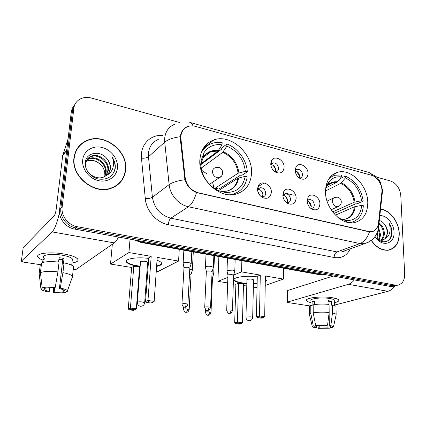 <?xml version="1.0" encoding="UTF-8"?>
<svg xmlns="http://www.w3.org/2000/svg" width="426" height="426" viewBox="0 0 426 426"><rect width="100%" height="100%" fill="white"/><g stroke="black" fill="none" stroke-linecap="round" stroke-linejoin="round"><path stroke-width="0.64" d="M325.485 191.641C325.187 208.367 341.567 225.631 354.453 222.585C363.256 220.258 367.697 213.506 367.776 202.329C367.686 185.475 351.104 168.451 337.962 172.189C329.98 174.601 325.821 181.087 325.485 191.641M199.863 159.888C198.154 179.16 219.566 199.112 235.935 194.128C245.658 191.109 250.861 184.053 251.537 172.945C252.719 153.429 230.78 133.679 213.985 139.872C205.492 143.003 200.784 149.675 199.863 159.888M271.357 192.286C270.531 197.707 267.555 199.453 262.427 197.515C259.274 195.534 257.639 192.68 257.512 188.952L258.305 185.747C261.319 179.362 271.82 184.708 271.357 192.286M261.255 196.737L263.172 196.823C264.764 196.343 265.622 195.156 265.733 193.25C265.206 189.453 263.289 187.616 259.988 187.728L257.938 189.362L257.586 190.289M296.129 198.26C295.426 203.532 292.635 205.279 287.763 203.506C284.659 201.599 283.018 198.782 282.843 195.055L283.759 191.556C286.826 185.736 296.469 191.034 296.129 198.26M286.533 202.696L288.024 202.717C289.589 202.265 290.415 201.083 290.511 199.176C289.978 195.502 288.152 193.697 285.021 193.761L282.859 195.71M319.915 203.99C319.324 209.129 316.704 210.881 312.061 209.246C309.01 207.409 307.375 204.629 307.151 200.918L308.168 197.179C311.252 191.86 320.15 197.089 319.915 203.99M310.762 208.394L311.896 208.373C313.43 207.947 314.234 206.775 314.303 204.863C313.776 201.301 312.024 199.533 309.052 199.554L307.157 201.024C309.606 201.706 310.975 203.474 311.262 206.328L310.762 208.394M284.11 167.296C283.45 172.264 280.755 173.962 276.027 172.392C272.693 170.496 270.931 167.62 270.744 163.76L271.49 160.698C274.349 154.601 284.515 159.995 284.11 167.296M274.951 171.763L276.256 171.694C277.709 171.225 278.476 170.107 278.567 168.345C277.997 164.585 276.091 162.775 272.853 162.924L270.808 164.915M308.046 173.616C307.487 178.467 304.952 180.166 300.442 178.718C297.183 176.891 295.436 174.058 295.202 170.224L296.054 166.896C298.961 161.321 308.333 166.641 308.046 173.616M299.27 178.025L300.261 177.951C301.688 177.504 302.439 176.396 302.508 174.617C301.938 170.975 300.117 169.207 297.05 169.303L295.223 170.831M257.986 189.272C260.92 189.714 262.554 191.572 262.89 194.852L262.336 196.913M283.077 195.257C285.755 195.827 287.252 197.643 287.561 200.705L287.028 202.776M270.947 164.574C273.774 165.07 275.361 166.901 275.707 170.07L275.318 171.795M295.229 170.917C297.801 171.556 299.244 173.339 299.547 176.273L299.196 177.972M180.949 138.972L180.885 136.48C181.359 131.528 183.702 128.215 187.925 126.538C190.289 125.713 192.813 125.665 195.486 126.389L371.376 175.24C377.452 176.747 382.772 185.374 381.866 192.227L378.48 223.293C377.819 227.963 375.594 230.732 371.797 231.584L368.607 231.472L198.351 192.813C190.992 190.56 186.599 185.486 185.166 177.594L180.949 138.972L180.363 139.472M73.975 157.822C70.993 176.444 94.263 195.06 111.25 188.287C119.781 185.001 124.584 178.84 125.665 169.804C128.189 150.825 103.912 132.278 86.531 140.655C79.343 144.009 75.157 149.734 73.975 157.822M117.954 184.607L119.812 182.498M371.211 240.44C376.291 247.602 382.069 250.85 388.549 250.174C395.733 248.374 399.306 242.724 399.258 233.23C398.912 221.792 389.774 209.885 380.556 209.022M389.082 250.078L389.944 249.631M82.111 143.253L84.758 141.853M377.042 227.835C375.886 229.971 374.129 231.265 371.77 231.712L368.479 231.643L196.524 192.541C190.763 190.188 186.892 185.906 184.905 179.703L180.336 139.206L180.715 134.547C181.838 130.5 184.144 127.816 187.632 126.495M376.009 177.823C378.373 179.756 380.051 182.253 381.036 185.326M74.119 105.392L72.234 108.401L71.366 111.388L59.613 209.645C58.367 218.293 65.657 227.654 74.678 229.087L390.269 286.432L396.925 285.356L395.024 285.857L392.729 285.777L76.025 227.91L392.729 285.777L395.206 285.116L397.511 285.202C402.298 284.163 404.689 280.436 404.684 274.019L400.786 195.539C399.865 188.185 396.446 183.34 390.535 181.002L376.765 177.184M59.613 209.645L60.875 208.357C59.629 217.047 66.957 226.467 76.025 227.91C66.957 226.467 59.629 217.047 60.875 208.357L72.558 110.148L60.875 208.357L62.153 207.052C60.907 215.785 68.272 225.263 77.383 226.728L395.206 285.116M75.402 103.598L73.506 106.617L72.558 110.148L73.506 106.617L75.402 103.598M179.309 122.427L91.51 98.076C87.415 96.99 83.682 97.282 80.296 98.96C76.595 100.962 74.444 104.098 73.836 108.364L62.153 207.052M80.168 145.341L78.086 147.311M390.269 286.432L392.564 286.506L394.46 286.006M285.644 193.223L293.951 195.246M78.325 147.476L76.526 149.734M125.409 169.745C127.912 150.964 103.885 132.603 86.686 140.889C79.566 144.212 75.418 149.877 74.246 157.886C71.302 176.316 94.338 194.741 111.149 188.031C119.584 184.778 124.339 178.68 125.409 169.745M86.92 159.814L89.156 158.557C96.745 155.155 107.581 163.85 106.053 172.759L104.844 176.572M86.718 160.16L88.619 159.148C96.201 155.746 107.017 164.42 105.494 173.307L104.471 176.753M106.91 175.208C108.934 173.478 110.089 171.241 110.387 168.51C110.643 165.07 109.567 161.901 107.155 159.005C100.834 149.909 86.318 152.199 85.36 162.082C84.236 169.308 90.504 177.376 98.347 179.037C107.123 180.123 112.714 176.758 115.132 168.941L115.238 168.089C115.537 164.356 114.567 160.788 112.32 157.391C113.726 161.087 113.875 164.724 112.762 168.302C111.745 171.332 109.796 173.638 106.91 175.208L103.822 177.024C95.701 180.608 84.497 172.306 85.605 163.914C86.025 160.219 87.926 157.636 91.313 156.172C98.949 152.764 109.865 161.55 108.332 170.522L106.234 175.73M87.612 158.829L90.77 156.773C98.395 153.365 109.29 162.125 107.757 171.087L105.904 175.959M107.155 159.005C109.471 162.088 110.441 165.363 110.062 168.824C109.786 171.14 108.822 173.196 107.171 174.985M82.713 159.851C81.627 168.829 89.188 178.696 98.592 180.672C107.986 182.781 116.719 176.694 117.448 167.903C118.316 159.143 111.165 149.659 101.974 147.46C92.793 145.133 83.656 150.836 82.713 159.851M86.201 161.278L87.037 160.9C89.992 159.771 93.156 160.027 96.526 161.678C93.161 160.144 89.902 159.995 86.744 161.22L86.116 161.507M96.526 161.678C102.091 164.585 104.865 169.021 104.855 174.98M115.627 186.247L117.778 184.389M112.32 157.391C115.329 162.556 115.856 167.556 113.891 172.381M42.914 260.1C38.58 258.481 36.966 256.905 38.068 255.371C39.943 252.81 52.531 252.054 63.49 253.917C68.65 254.78 72.601 255.898 75.338 257.272C79.8 259.908 78.709 261.814 72.079 262.996C76.834 262.23 78.751 260.962 77.825 259.184C76.185 257.064 71.403 255.307 63.49 253.917C49.73 251.537 34.975 253.513 37.978 257.16C38.681 258.172 40.326 259.157 42.914 260.1M59.523 212.329C57.329 222.356 54.863 228.884 52.126 231.909L21.359 261.191L23.249 262.075L40.289 264.684M118.481 237.042C117.07 239.96 115.67 241.909 114.269 242.9L75.887 269.551L73.208 269.711M23.19 247.612L54.07 215.977C55.013 214.736 55.726 212.468 56.205 209.166L62.713 155.49L68.064 138.929M49.736 287.774L49.299 291.405C46.509 290.846 44.794 290.223 44.155 289.526L44.128 288.104M40.411 272.608L42.169 287.838L45.273 288.264C47.339 287.742 50.38 287.635 54.395 287.949L55.226 287.385L57.931 271.879L59.07 262.102C50.998 261.26 45.183 261.527 41.626 262.901L40.411 272.608C43.974 271.314 49.815 271.069 57.931 271.879M58.884 259.402L62.76 259.498L58.953 258.816M43.521 257.501C41.37 254.855 52.031 253.438 61.962 255.147C67.707 256.148 71.19 257.421 72.399 258.971L72.25 260.329M58.575 262.043L59.086 257.687L61.626 258.039L64.038 258.481L63.485 263.311L64.049 262.879C69.284 263.966 72.447 265.222 73.544 266.649L73.623 267.837M71.983 262.773L71.941 263.156M64.038 258.481L62.76 259.477L59.406 288.642L60.252 288.082L62.936 272.629L64.049 262.879M62.936 272.629C68.197 273.673 71.382 274.871 72.495 276.224L72.58 277.353M42.169 287.838C44.948 287.017 49.299 286.868 55.226 287.385M60.252 288.082C64.337 288.871 66.744 289.749 67.468 290.724L67.537 291.315L64.528 290.905L64.379 290.489C63.783 289.818 62.121 289.201 59.406 288.642M63.373 289.808L63.149 291.778L66.142 292.188L66.509 291.176M66.142 292.188C63.325 292.95 59.081 293.088 53.404 292.598L54.203 292.071L54.714 287.731M53.665 287.891L53.404 292.598M63.149 291.778C61.072 292.273 58.09 292.369 54.203 292.071M43.777 262.224L44.251 258.401L42.994 259.477L42.616 262.528M40.316 264.44L39.165 273.609L40.907 288.743L43.995 289.163M41.471 264.12L40.379 263.955M39.267 274.472L39.165 273.609M49.299 291.405L48.511 291.938C44.666 291.23 42.222 290.41 41.189 289.467L40.907 288.743M42.994 259.477L44.096 259.652M371.344 240.339C376.371 247.421 382.09 250.632 388.496 249.961C395.605 248.177 399.141 242.586 399.093 233.192C398.752 221.85 389.673 210.045 380.535 209.225M377.175 232.766L377.793 236.286L377.708 238.368M378.666 227.74L380.62 234.923L379.124 240.062M378.309 229.103L379.699 235.258L378.522 239.859M379.049 222.899C382.394 225.21 384.156 228.762 384.337 233.56C384.252 236.473 383.256 238.741 381.345 240.365M378.948 223.842C381.803 226.275 383.288 229.63 383.405 233.901C383.336 236.558 382.473 238.709 380.812 240.355M375.002 236.579L376.025 238.022L375.546 237.09C381.504 245.211 391.851 242.144 392.042 232.814L392.026 232.111C391.856 229.034 390.919 226.142 389.215 223.448C390.195 226.366 390.392 229.294 389.811 232.229C389.268 234.715 388.059 236.632 386.169 237.98L387.681 232.335C387.516 229.502 386.552 226.946 384.79 224.667C386.382 227.074 387.175 229.694 387.159 232.527C386.973 236.238 385.546 238.778 382.868 240.157M386.169 237.98L382.426 240.259L378.192 239.731M376.025 238.022C383.038 247.628 394.977 243.352 394.007 232.01C393.816 223.559 386.403 214.96 379.838 215.652M384.79 224.667C383.219 222.42 381.392 221.041 379.305 220.535M388.123 250.238L389.018 249.865M389.215 223.448C392.282 229.358 392.351 234.71 389.428 239.503M225.035 194.075L225.093 192.44C236.302 192.84 243.001 187.472 245.195 176.348L237.932 178.222L218.533 190.656M220.146 192.206L221.515 191.423L225.093 192.44M213.431 150.522L212.452 151.262M200.832 165.315L200.864 164.628L200.167 164.388M200.864 164.628L221.69 149.116L221.744 147.881L226.93 143.999C237.868 147.982 246.675 160.075 247.309 171.822L241.872 175.315L240.706 175.022L218.948 189.048L218.985 190.363M233.65 194.56L235.014 193.479M229.646 194.73L232.718 194.213C240.956 191.737 245.775 185.949 247.171 176.838L245.195 176.348M247.309 171.822L245.333 171.327C243.784 159.436 237.623 151.022 226.856 146.097L226.93 143.999M200.066 165.123L200.965 165.347C201.402 176.236 209.714 187.594 219.763 191.152L220.183 191.301L220.141 192.414M226.856 146.097L222.745 152.332L201.264 168.11M215.258 188.958L215.215 188.175L238.091 173.233L245.333 171.327M204.171 148.567L202.664 149.467M199.996 164.511L217.979 151.076L222.063 144.808L222.148 142.705C218.655 142.135 215.327 142.353 212.164 143.37C207.217 145.042 203.521 148.317 201.077 153.195M222.063 144.808C214.395 143.823 208.426 146.363 204.15 152.412L201.226 160.171L199.869 159.83M201.226 160.171L200.997 163.435L199.986 164.425M218.948 189.048L215.215 188.175M201.706 170.309L206.732 173.749M212.585 182.243L214.001 188.143M157.024 260.254C159.468 261.095 160.964 261.985 161.513 262.922C162.205 264.445 160.565 265.616 156.592 266.431M148.078 267.107L147.305 267.102M140.127 266.617L137.518 266.25C131.432 265.206 127.752 263.806 126.479 262.043C124.136 258.88 136.799 256.734 148.717 258.438M131.639 267.469L133.791 266.25L139.568 267.187L136.331 308.834L133.546 310.389L129.35 309.846L128.258 308.988L131.639 267.469L110.515 264.067L112.336 244.242M179.261 249.364L178.569 261.074L157.705 271.666L156.246 271.431M147.859 270.084L147.092 269.956M139.957 268.811L139.446 268.726M178.569 261.074L157.221 257.405L154.164 301.368L147.976 300.511L148.429 301.73L152.849 302.338L154.164 301.368M151.182 256.367L148.77 257.741L145.543 301.56L147.976 300.511L151.182 256.367L128.929 252.549L110.515 264.067M128.929 252.549L130.047 239.146M128.258 308.988L130.42 308.057L133.791 266.25M129.35 309.846L130.873 309.196L130.42 308.057L136.331 308.834M135.09 309.745L130.873 309.196M152.849 302.338L151.113 303.062L146.72 302.46L148.429 301.73M145.543 301.56L146.72 302.46M144.654 302.913L144.675 302.673C144.286 305.059 142.896 306.251 140.511 306.251C138.477 305.836 137.422 304.574 137.353 302.476L137.566 302.109C138.61 301.768 140.223 301.725 142.401 301.975L144.675 302.673L147.668 262.24C145.756 261.17 143.434 260.957 140.702 261.591L140.484 262.059M161.694 263.449L160.277 264.855L156.624 266M148.11 266.681L147.337 266.676M140.165 266.191C132.678 265.206 128.13 263.678 126.517 261.607L126.479 262.043M346.349 222.037L346.311 220.583C355.38 220.695 360.518 215.615 361.733 205.337L354.315 206.834L335.411 215.141M329.085 182.456L328.249 182.882M338.276 180.778L339.187 180.32L339.171 179.681M339.884 178.814L345.321 176.05C355.257 180.699 361.221 189.059 363.218 201.125L356.871 203.937L355.912 203.703L333.893 213.485M349.198 222.665L350.843 222.457C358.378 220.572 362.553 214.997 363.362 205.742L361.733 205.337M363.218 201.125L361.594 200.715C359.736 189.815 354.325 182.237 345.369 177.983L345.321 176.05M337.845 217.372L342.296 219.651L342.312 220.364M345.369 177.983L340.704 183.388L325.501 190.97M332.631 211.914L354.192 202.238L361.594 200.715M341.631 219.395L346.311 220.583M326.108 187.744L336.79 182.355L341.434 176.923L341.391 174.985L335.411 175.198C332.828 175.837 330.581 177.131 328.675 179.08M341.434 176.923C336.87 176.337 333.02 177.626 329.889 180.794C327.44 183.42 325.97 186.854 325.485 191.104M265.334 279.131L266.325 280.074L265.286 281.959M257.134 283.801L253.438 283.993M246.83 283.822L242.085 283.269C237.623 282.513 234.976 281.501 234.151 280.239C232 277.358 246.207 275.196 257.277 276.868M235.882 284.264L238.576 283.253L243.502 284.051L242.437 322.754L241.286 323.595L239.348 324.122L235.775 323.659L234.678 322.86L235.882 284.264L233.304 283.849M227.665 282.939L217.888 281.362L218.873 256.521M257.048 287.678L253.363 287.081M246.776 286.022L243.459 285.484M265.228 285.393L283.444 279.083L265.387 275.984L264.69 316.678L259.487 315.959L259.759 317.056L263.476 317.567L264.69 316.678M260.286 275.105L257.288 276.234L256.436 316.806L259.487 315.959L260.286 275.105L241.531 271.884L233.65 275.047M227.862 277.369L217.888 281.362M283.535 268.21L283.444 279.083M241.531 271.884L241.851 260.675M234.678 322.86L237.42 322.099L238.576 283.253M235.775 323.659L237.703 323.132L237.42 322.099L242.437 322.754M241.286 323.595L237.703 323.132M263.476 317.567L261.319 318.153L257.618 317.647L259.759 317.056M256.436 316.806L257.618 317.647M253.529 280.02L253.534 279.813C252.07 278.998 250.019 278.844 247.373 279.36L246.936 279.85M257.139 283.402L253.443 283.599M246.84 283.423C239.769 282.8 235.541 281.602 234.167 279.839L234.05 279.515M266.431 280.372L265.291 281.554M271.101 163.808L270.744 164.132M275.675 169.468L273.167 165.325M272.4 169.143L271.953 168.403M192.275 270.419L192.35 270.057L189.762 269.152M191.034 274.498L189.522 273.7M299.547 176.476L296.693 171.396M213.655 273.934L213.719 273.593L212.026 272.869M212.473 277.965L211.828 277.401M206.269 273.109L206.067 273.551M262.576 192.951L261.511 191.077M260.371 195.944L257.821 191.46M191.104 263.907L191.189 263.497L188.926 262.597C186.577 262.262 184.756 262.341 183.468 262.831L183.116 263.417M189.82 268.108L188.191 267.235L184.245 267.4L183.989 267.816L181.95 304.004M287.545 200.236L285.463 196.274M284.611 200.63L283.471 198.463M213.288 267.656L213.362 267.278L211.259 266.436C208.974 266.112 207.169 266.186 205.838 266.66L205.433 267.246M212.068 271.809L210.55 271L206.631 271.154L206.338 271.57L204.72 307.205M311.246 206.738L308.759 201.663M234.737 271.282L234.806 270.931L232.836 270.148L227.457 270.356L227.005 270.952M233.576 275.388L232.154 274.637L228.267 274.781L227.937 275.201L226.707 310.293M311.001 302.636C307.375 301.805 305.953 300.825 306.731 299.712C308.206 297.359 323.398 296.145 332.472 297.742L337.546 299.121C339.937 300.49 338.862 301.699 334.33 302.742C337.696 302.002 339.165 301.113 338.734 300.064C338.164 299.127 336.077 298.349 332.472 297.742C321.806 295.846 304.318 297.918 306.592 300.676C307.05 301.427 308.52 302.082 311.001 302.636M354.347 279.903C352.51 282.198 350.513 283.668 348.362 284.312L287.662 302.023L287.342 302.29L288.2 302.593L309.856 305.905M395.11 285.846C393.017 288.764 390.626 290.585 387.937 291.315L334.367 305.128M287.342 302.194L287.417 290.761L287.736 290.473L333.148 276.048M316.539 325.469L316.555 327.583L314.755 326.838L315.283 326.172L315.261 323.302M313.222 312.844L315.661 325.352L326.012 325.501L327.551 325.16L329.176 312.508L329.069 304.414C323.227 303.844 317.929 303.972 313.174 304.798L313.222 312.844C317.993 312.066 323.313 311.954 329.176 312.508M311.012 305.479L310.991 300.623C309.367 298.615 322.013 297.13 329.719 298.493C332.344 298.935 333.867 299.499 334.288 300.181L334.298 300.708M328.052 304.308L328.004 300.66L329.751 300.894L331.279 301.182L331.332 305.192L332.349 304.925C334.431 305.378 335.651 305.9 336.007 306.496L336.018 307.071M329.138 312.796L329.314 325.954L330.853 325.618L332.466 313.003L332.349 304.925M332.466 313.003C334.554 313.435 335.779 313.93 336.141 314.495L336.05 315.176M315.661 325.352L327.551 325.16M330.853 325.618L333.51 326.705L332.429 327.647L330.432 327.376L330.416 326.284M327.898 322.455L327.967 327.903L329.958 328.174L330.31 326.241M329.958 328.174L318.339 328.345L319.814 328.025L319.793 325.437M317.913 325.602L318.339 328.345M329.314 325.954L331.029 326.683L330.432 327.376M327.967 327.903L319.814 328.025M314.516 304.569L314.489 301.006L312.104 301.672L312.12 305.65L310.783 305.442L310.82 313.451L313.243 325.895L315.283 326.172M309.446 314.297L309.414 306.944C309.127 306.411 309.585 305.916 310.783 305.442M309.446 314.867C309.159 314.367 309.617 313.893 310.82 313.451M316.555 327.583L315.086 327.908L312.37 326.907L313.243 325.895M329.026 304.409L328.994 301.794L328.02 301.581M328.047 304.047L329.021 303.839M312.104 301.672L314.5 302.045M328.994 301.794L331.279 301.182M328.052 304.169L329.026 304.324M185.166 177.594L184.57 178.036M368.607 231.472L368.282 231.595M369.507 231.803C367.334 237.921 364.15 241.846 359.954 243.571L188.446 206.759C178.766 204.863 170.022 194.911 169.122 184.628L164.74 142.156L164.67 138.519C165.4 131.464 168.771 126.687 174.772 124.2M158.286 139.446C152.481 141.906 149.201 146.512 148.45 153.269L148.488 156.747L152.412 197.259C154.303 208.282 160.448 215.258 170.858 218.192L336.966 251.936L341.332 252.043L345.017 250.712M180.331 136.693C173.084 137.71 167.887 139.531 164.74 142.156L148.488 156.747C146.949 157.838 144.616 158.339 141.485 158.238C140 144.994 150.24 134.382 162.647 135.409M372.638 175.682C371.376 173.68 369.757 172.498 367.782 172.141L190.571 122.597M350.294 248.811C346.924 255.696 341.535 258.598 334.128 257.512L168.318 224.71C168.648 221.547 169.495 219.374 170.858 218.192L188.446 206.759C191.695 204.432 194.389 199.693 196.524 192.541M378.118 225.237L378.655 226.531L378.432 228.448M368.527 242.144L364.422 243.72L359.954 243.571L336.966 251.936C335.203 252.852 334.256 254.711 334.128 257.512M168.318 224.71C156.699 222.633 146.251 210.907 145.298 198.67C148.466 198.681 150.836 198.212 152.412 197.259L169.122 184.628C172.338 182.36 177.599 180.72 184.905 179.703M381.946 190.779L382.399 192.062L382.181 194.102M189.714 122.358C191.141 122.528 192.222 123.716 192.957 125.926M145.298 198.67L141.485 158.238M73.836 108.364L71.296 111.916M77.383 226.728L74.678 229.087M136.517 240.323L141.991 242.154L143.019 241.505M317.871 274.413L141.022 242.453L141.991 242.154L319.713 274.339L321.135 273.87M323.765 274.344L318.339 274.498L323.851 274.36M114.269 242.9L52.126 231.909M66.68 150.522L62.713 155.49M23.222 247.384L21.359 261.191M62.808 155.064L66.722 150.154M222.691 191.508L226.845 191.125C232.99 189.256 236.686 184.953 237.932 178.222M238.88 172.919C237.484 162.966 232.292 155.895 223.299 151.699M221.722 191.444C231.068 191.657 236.728 187.147 238.72 177.914M238.091 173.233C236.712 163.435 231.595 156.47 222.745 152.332M218.533 150.437C212.063 149.755 207.031 151.975 203.447 157.098L200.997 163.435M217.979 151.076L210.918 151.667C207.526 152.78 204.858 154.888 202.914 157.987M221.403 176.162L219.289 177.727L217.106 177.743C214.198 176.731 212.665 174.655 212.505 171.524C212.665 169.569 213.58 168.297 215.252 167.716L218.49 167.386M342.062 219.395L344.623 219.294C350.284 217.872 353.516 213.719 354.315 206.834M355.039 201.988C353.41 192.861 348.846 186.481 341.354 182.85M342.089 219.406C349.65 219.395 354.011 215.119 355.162 206.583M354.192 202.238C352.584 193.255 348.09 186.971 340.704 183.388M337.429 181.811C333.595 181.417 330.368 182.552 327.743 185.225L326.311 187.051M336.79 182.355L332.669 182.584C330.166 183.191 328.089 184.559 326.433 186.679M253.534 279.813L252.677 317.349C252.41 319.585 251.164 320.714 248.949 320.73C247.101 320.363 246.106 319.228 245.962 317.322L246.404 316.939L251.058 316.848L252.671 317.514M339.085 206.115L337.887 206.695L336.481 206.658C334.08 205.795 332.733 203.926 332.45 201.051C332.504 199.048 333.308 197.824 334.857 197.376L337.493 197.206M189.181 309.633L189.192 309.462C188.201 312.631 186.817 312.157 186.78 312.279L186.173 312.274C186.939 311.837 187.408 310.735 187.578 308.967C185.017 308.738 183.643 308.871 183.462 309.367C184.442 311.704 185.145 312.657 185.576 312.237L185.885 312.295M191.045 274.285L189.192 309.462L187.578 308.967M211.003 312.572L211.008 312.418C209.922 315.815 208.213 315.128 208.474 315.229L208.074 315.203C208.873 314.777 209.352 313.696 209.507 311.96C206.967 311.736 205.593 311.864 205.385 312.349C206.365 314.644 207.063 315.581 207.478 315.16L207.771 315.219M212.483 277.768L211.008 312.418L209.507 311.96M187.871 304.473L187.882 304.281C186.716 307.844 184.932 307.135 185.188 307.237L184.751 307.199C185.544 306.736 186.029 305.586 186.21 303.754C183.542 303.514 182.12 303.658 181.939 304.191C182.946 306.603 183.67 307.593 184.117 307.162L184.442 307.226M189.831 267.874L187.882 304.281L186.21 303.754M210.54 307.615L210.545 307.439C209.432 310.943 207.68 310.256 207.925 310.357L207.499 310.325C208.33 309.872 208.825 308.749 208.985 306.949C206.344 306.709 204.922 306.853 204.709 307.38C205.715 309.739 206.44 310.708 206.871 310.282L207.174 310.346M212.079 271.596L210.545 307.439L208.985 306.949M232.431 310.65L232.442 310.485C231.51 313.68 230.115 313.216 230.083 313.339L229.476 313.344C230.338 312.908 230.839 311.8 230.983 310.032C228.368 309.798 226.941 309.942 226.701 310.453C227.708 312.775 228.427 313.722 228.847 313.302L229.135 313.36M233.581 275.191L232.442 310.485L230.983 310.032M387.937 291.315L348.362 284.312M287.736 290.473L287.662 302.023M371.797 231.584L371.275 231.781M295.788 170.027L297.05 169.303M270.75 164.239L271.069 164.037M271.453 163.797L272.853 162.924M307.854 200.151L309.052 199.554M282.843 194.932L283.194 194.746M283.673 194.485L285.021 193.761M257.512 189.176L257.986 188.899M258.475 188.611L259.988 187.728M295.335 170.624L296.054 166.896M271.021 164.42L271.49 160.698M307.279 200.811L308.168 197.179M283.114 195.188L283.759 191.556M257.938 189.362L258.305 185.747M203.415 148.173L213.985 139.872M331.71 175.464L337.962 172.189M345.172 250.658C344.426 251.249 343.148 251.707 341.332 252.043L364.422 243.72C373.048 240.791 377.798 235.061 378.655 226.531L382.399 192.062L382.394 189.575L380.152 181.774C379.119 180.097 379.305 179.916 376.36 176.79L368.905 172.445M397.511 285.202L392.564 286.506M141.022 242.453L134.009 239.865M88.619 159.148L89.156 158.557M90.77 156.773L91.308 156.172M86.744 161.22L87.037 160.9M110.653 188.478L111.149 188.031M44.155 289.526L44.325 288.13M71.706 265.244L72.399 258.971M72.495 276.224L73.544 266.649M67.468 290.724L72.596 276.389M387.49 250.296L388.496 249.961M231.872 194.725L232.718 194.213M203.213 157.524L210.918 151.667C207.915 152.508 205.428 154.319 203.447 157.098L204.15 152.412M140.505 261.75L137.369 302.231M209.496 184.325L219.289 177.727C223.975 176.039 223.559 168.467 218.735 167.445M350.087 222.766L350.843 222.457M328.132 184.889L332.669 182.584L327.743 185.225L329.889 180.794M246.942 279.637L245.967 317.157M331.124 209.768L337.887 206.695C342.445 205.439 342.371 198.298 337.797 197.281M333.734 197.909L327.046 201.093M234.167 279.839L234.151 280.239M193.297 251.899L192.35 270.057M191.061 274.323L192.371 270.105M258.566 186.311L264.226 182.967M183.473 309.196L183.595 306.965M214.47 255.728L213.719 273.593M212.494 277.8L213.74 273.641M206.195 270.792L206.083 273.274M206.221 274.19L206.099 273.598M205.391 312.194L205.513 309.478M191.817 251.633L191.189 263.497M189.847 267.911L191.21 263.55M183.867 250.195L183.132 263.082M183.973 267.635L183.153 263.47M213.857 255.616L213.362 267.278M212.095 271.628L213.389 267.326M206.035 254.205L205.449 266.942M206.322 271.405L205.47 267.299M235.168 259.466L234.806 270.931M233.597 275.223L234.827 270.979M227.463 258.076L227.015 270.664M227.921 275.052L227.037 271M314.755 326.838L314.755 326.529M334.373 305.479L334.288 300.181M336.141 314.495L336.007 306.496M333.51 326.705L336.183 314.58M312.279 326.534L309.505 314.952"/></g></svg>
